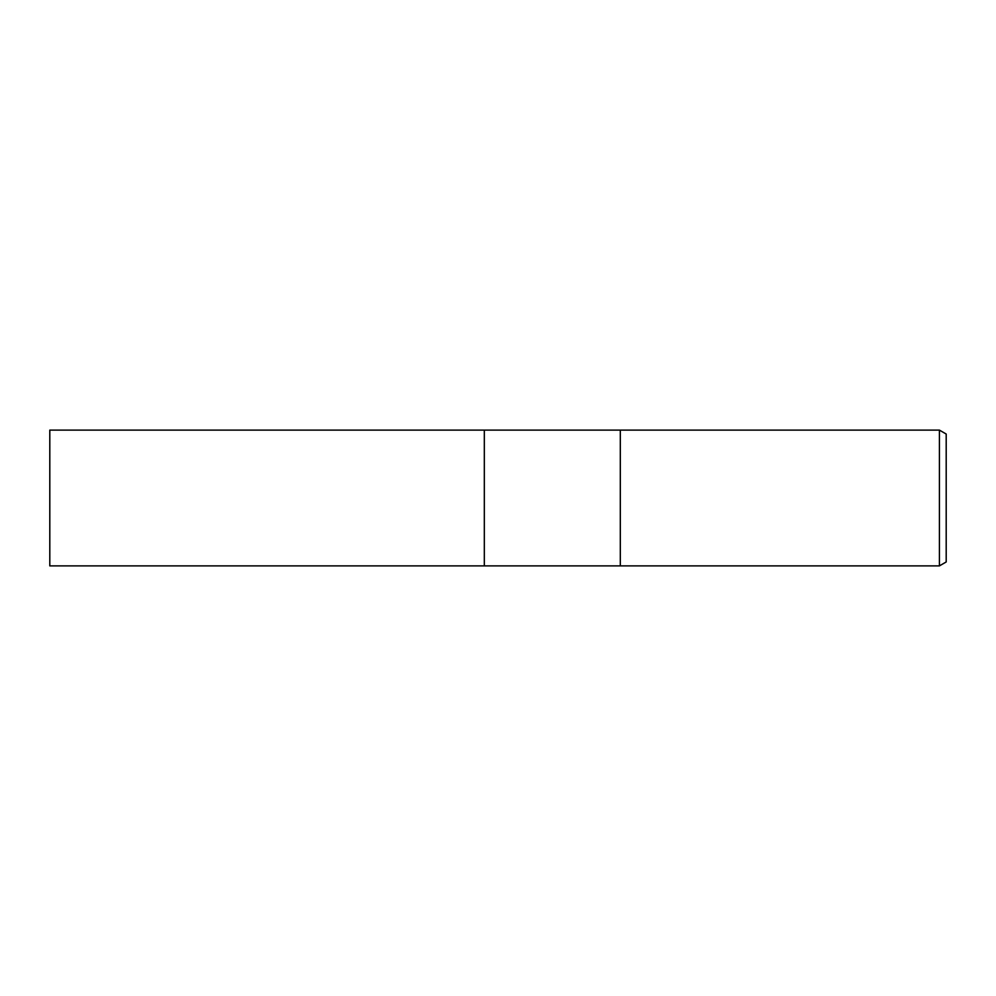 <?xml version="1.0" encoding="UTF-8"?>
<svg xmlns="http://www.w3.org/2000/svg" width="996" height="996" viewBox="0 0 996 996"><rect width="100%" height="100%" fill="white"/><g stroke="black" fill="none" stroke-linecap="round" stroke-linejoin="round"><path stroke-width="0.75" stroke-dasharray="4.98 3.74" d="M620.309 430.11L620.309 565.89L620.309 430.11M946.2 434.032L946.2 561.968M939.415 430.11L939.415 565.89M484.317 430.11L484.317 565.89L484.317 430.11M49.8 430.11L49.8 565.89"/><path stroke-width="1.49" d="M620.309 565.89L484.317 565.89L484.317 430.11L939.415 430.11L946.2 434.032L946.2 561.968L939.415 565.89L620.309 565.89L620.309 430.11L620.309 565.89M939.415 565.89L939.415 430.11M484.317 565.89L49.8 565.89L49.8 430.11L484.317 430.11L484.317 565.89"/></g></svg>
